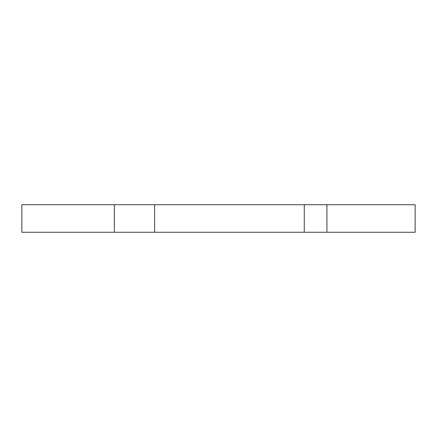 <?xml version="1.0" encoding="UTF-8"?>
<svg xmlns="http://www.w3.org/2000/svg" width="437" height="437" viewBox="0 0 437 437"><rect width="100%" height="100%" fill="white"/><g stroke="black" fill="none" stroke-linecap="round" stroke-linejoin="round"><path stroke-width="0.66" d="M114.347 232.266L415.15 232.266L415.15 204.734L21.85 204.734L21.85 232.266L114.347 232.266L114.347 204.734M326.925 232.266L326.925 204.734M304.267 232.266L304.267 204.734M154.627 232.266L154.627 204.734"/></g></svg>
